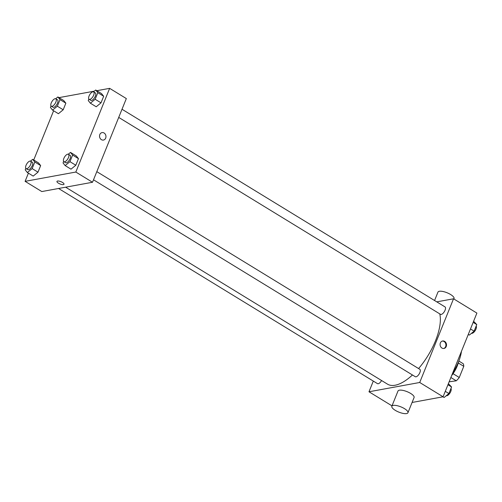 <?xml version="1.0" encoding="UTF-8"?>
<svg xmlns="http://www.w3.org/2000/svg" width="502" height="502" viewBox="0 0 502 502"><rect width="100%" height="100%" fill="white"/><g stroke="black" fill="none" stroke-linecap="round" stroke-linejoin="round"><path stroke-width="0.75" d="M458.276 362.971L463.773 366.334A11.653 5.026 -58.5 0 0 463.17 363.686L458.853 361.045M463.773 366.334L459.267 377.498A11.653 5.026 -58.5 0 1 456.255 380.805L449.133 381.821M453.049 373.689L459.267 377.498M450.871 377.51L456.255 380.805M458.602 361.678A17.357 7.486 121.5 0 1 457.209 366.071A17.357 7.486 121.5 0 1 451.668 375.546M461.457 351.306A29.285 12.638 121.5 0 1 458.539 361.842A29.285 12.638 121.5 0 1 452.735 372.904M436.759 301.859L453.532 298.79L476.9 313.091L443.084 396.787L412.092 402.466M453.532 298.79L419.716 382.486L443.084 396.787M441.955 348.055A3.796 3.194 -100.4 0 1 440.103 344.083A3.796 3.194 -100.4 0 1 442.613 340.99A3.796 3.194 -100.4 0 1 446.441 344.146A3.796 3.194 -100.4 0 1 443.981 348.457A3.796 3.194 -100.4 0 1 441.955 348.055M65.624 187.19L387.481 384.143A45.556 19.653 -58.5 0 0 395.118 385.229A45.556 19.653 -58.5 0 0 412.449 374.975M418.586 368.556A45.556 19.653 -58.5 0 0 439.783 313.888M419.716 382.486L368.989 391.78L373.306 381.087M118.717 117.412L440.505 314.327A4.336 1.87 -58.5 0 0 441.233 314.428A4.336 1.87 -58.5 0 0 444.753 310.907A4.336 1.87 -58.5 0 0 445.036 306.923L122.017 109.254M93.51 179.804L415.298 376.72A4.336 1.87 -58.5 0 0 416.026 376.82A4.336 1.87 -58.5 0 0 419.546 373.3A4.336 1.87 -58.5 0 0 419.829 369.315L96.804 171.646M381.57 380.529A4.336 1.87 121.5 0 1 377.485 383.641L58.565 188.482M368.989 391.78L391.999 405.861M391.842 406.25L397.992 391.033A8.678 2.824 22 0 1 399.36 390.198A8.678 2.824 22 0 1 408.954 392.501A8.678 2.824 22 0 1 414.081 397.534L407.931 412.751A8.678 2.824 22 0 1 398.833 412.117A8.678 2.824 22 0 1 391.842 406.25A8.678 2.824 22 0 1 393.21 405.415A8.678 2.824 22 0 1 402.805 407.718A8.678 2.824 22 0 1 407.931 412.751M453.89 299.01L454.046 298.621A8.678 2.824 -158 0 0 447.056 292.754A8.678 2.824 -158 0 0 437.957 292.12L434.563 300.516M442.325 341.059A3.796 3.194 -100.4 0 1 445.858 344.253A3.796 3.194 -100.4 0 1 443.686 348.495M96.811 90.699L109.643 88.352L126.335 98.568L92.519 182.264L41.791 191.557L25.1 181.341L28.407 173.159M109.643 88.352L75.827 172.048L92.519 182.264M101.404 139.656A3.796 3.194 -100.4 0 1 99.553 135.691A3.796 3.194 -100.4 0 1 102.063 132.597A3.796 3.194 -100.4 0 1 105.891 135.753A3.796 3.194 -100.4 0 1 103.431 140.064A3.796 3.194 -100.4 0 1 101.404 139.656M63.729 100.525L65.856 103.186L63.196 109.775L58.408 113.703L63.196 109.775L65.856 103.186L63.729 100.525L57.887 96.949L60.014 99.609L57.353 106.198L52.559 110.126L50.432 107.466L51.035 105.978M76.335 155.99L78.463 158.651L75.802 165.24L71.008 169.168L75.802 165.24L78.463 158.651L76.335 155.99L70.493 152.413L72.621 155.074L69.96 161.663L65.166 165.591L63.039 162.93L63.641 161.443M58.998 97.626L94.313 91.157M33.728 159.981L53.614 110.766M75.827 172.048L25.1 181.341M101.542 93.598L103.669 96.258L101.009 102.847L96.221 106.775L101.009 102.847L103.669 96.258L101.542 93.598L95.7 90.021L97.827 92.682L95.167 99.27L90.373 103.199L88.245 100.538L88.848 99.051M38.522 162.918L40.649 165.578L37.989 172.167L33.195 176.095L37.989 172.167L40.649 165.578L38.522 162.918L32.68 159.341L34.807 162.002L32.147 168.59L27.353 172.519L25.226 169.858L25.828 168.365M57.554 181.034A3.796 1.236 22 0 1 61.752 182.044A3.796 1.236 22 0 1 63.999 184.247A3.796 1.236 22 0 1 60.014 183.964A3.796 1.236 22 0 1 56.958 181.398A3.796 1.236 22 0 1 57.554 181.034M63.999 184.247A3.796 1.236 22 0 1 60.014 183.964A3.796 1.236 22 0 1 56.958 181.398M102.063 132.597A3.796 3.194 -100.4 0 1 105.891 135.753A3.796 3.194 -100.4 0 1 103.431 140.064M30.484 161.142L32.68 159.341M26.085 168.609L27.754 169.632A4.336 1.87 -58.5 0 0 28.482 169.732A4.336 1.87 -58.5 0 0 32.002 166.212A4.336 1.87 -58.5 0 0 32.279 162.228L30.609 161.205A4.336 1.87 -58.5 0 0 26.75 163.928A4.336 1.87 -58.5 0 0 26.085 168.609A4.336 1.87 -58.5 0 0 26.813 168.71A4.336 1.87 -58.5 0 0 30.333 165.189A4.336 1.87 -58.5 0 0 30.609 161.205M34.807 162.002L40.649 165.578M32.147 168.59L37.989 172.167M27.353 172.519L33.195 176.095M55.691 98.75L57.887 96.949M51.292 106.217L52.961 107.24A4.336 1.87 -58.5 0 0 53.689 107.34A4.336 1.87 -58.5 0 0 57.209 103.82A4.336 1.87 -58.5 0 0 57.492 99.835L55.822 98.812A4.336 1.87 -58.5 0 0 51.957 101.536A4.336 1.87 -58.5 0 0 51.292 106.217A4.336 1.87 -58.5 0 0 52.02 106.317A4.336 1.87 -58.5 0 0 55.54 102.797A4.336 1.87 -58.5 0 0 55.822 98.812M60.014 99.609L65.856 103.186M57.353 106.198L63.196 109.775M52.559 110.126L58.408 113.703M68.297 154.214L70.493 152.413M63.898 161.682L65.567 162.704A4.336 1.87 -58.5 0 0 66.295 162.805A4.336 1.87 -58.5 0 0 69.816 159.285A4.336 1.87 -58.5 0 0 70.092 155.3L68.423 154.283A4.336 1.87 -58.5 0 0 64.563 157.007A4.336 1.87 -58.5 0 0 63.898 161.682A4.336 1.87 -58.5 0 0 64.626 161.788A4.336 1.87 -58.5 0 0 68.146 158.262A4.336 1.87 -58.5 0 0 68.423 154.283M72.621 155.074L78.463 158.651M69.96 161.663L75.802 165.24M65.166 165.591L71.008 169.168M93.504 91.822L95.7 90.021M89.105 99.289L90.774 100.312A4.336 1.87 -58.5 0 0 91.502 100.413A4.336 1.87 -58.5 0 0 95.022 96.892A4.336 1.87 -58.5 0 0 95.305 92.908L93.636 91.891A4.336 1.87 -58.5 0 0 89.77 94.614A4.336 1.87 -58.5 0 0 89.105 99.289A4.336 1.87 -58.5 0 0 89.833 99.396A4.336 1.87 -58.5 0 0 93.353 95.869A4.336 1.87 -58.5 0 0 93.636 91.891M97.827 92.682L103.669 96.258M95.167 99.27L101.009 102.847M90.373 103.199L96.221 106.775M448.386 383.66L451.568 386.967L448.901 393.555L444.113 397.484L443.002 396.8M447.947 384.752L451.568 386.967M445.287 391.34L448.901 393.555M446.309 395.683A4.336 1.87 -58.5 0 0 446.906 395.72A4.336 1.87 -58.5 0 0 450.244 392.545A4.336 1.87 -58.5 0 0 450.965 388.454M473.593 321.267L476.774 324.574L474.108 331.163L469.32 335.091L468.272 334.451M473.154 322.359L476.774 324.574M470.493 328.948L474.108 331.163M471.516 333.29A4.336 1.87 -58.5 0 0 472.118 333.328A4.336 1.87 -58.5 0 0 475.45 330.153A4.336 1.87 -58.5 0 0 476.172 326.062"/></g></svg>
